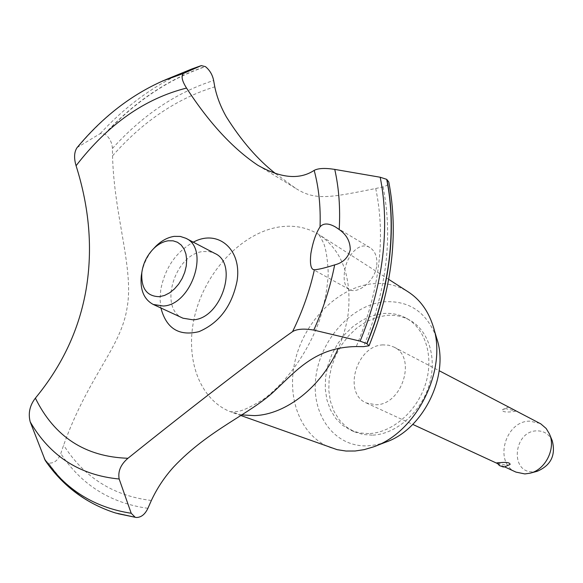 <?xml version="1.0" encoding="UTF-8"?>
<svg xmlns="http://www.w3.org/2000/svg" width="583" height="583" viewBox="0 0 583 583"><rect width="100%" height="100%" fill="white"/><g stroke="black" fill="none" stroke-linecap="round" stroke-linejoin="round"><path stroke-width="0.44" stroke-dasharray="2.92 2.19" d="M368.769 433.606L359.667 432.965L351.163 430.392L342.797 425.437L335.801 418.47L330.437 409.805L326.881 399.785L325.241 388.795L325.569 377.259L327.835 365.607L331.938 354.26L337.739 343.642L345.027 334.132L353.524 326.086L362.932 319.819L372.909 315.571L383.089 313.523C391.499 312.809 399.253 314.383 406.351 318.252C425.67 328.783 434.226 357.277 425.379 384.496C416.67 411.736 391.973 432.885 368.769 433.606M372.304 435.151L363.209 434.503L354.719 431.93L346.36 426.982L339.372 420.03L334.008 411.387L330.444 401.388L328.797 390.428L329.118 378.921L331.37 367.297L335.465 355.987L341.244 345.398L348.51 335.917L356.993 327.901L366.386 321.656L376.348 317.429L386.507 315.396C394.902 314.689 402.642 316.27 409.74 320.125C429.037 330.648 437.593 359.077 428.789 386.208C420.11 413.369 395.471 434.444 372.304 435.151M331.457 447.97C300.493 436.842 285.575 397.329 295.625 358.705C305.456 320.031 338.548 287.215 372.486 283.753C385.596 282.471 397.519 285.196 408.26 291.915M385.472 442.249L376.363 444.829L367.312 445.878C333.935 447.044 310.775 414.17 315.899 376.778C320.563 339.386 351.826 304.741 384.489 301.775C409.754 300.464 427.15 312.605 436.674 338.206M241.974 414.928L229.957 411.569C197.593 398.349 183.711 354.304 195.903 311.38C207.891 268.406 244.066 231.626 280.62 226.772C294.058 225.038 306.352 227.348 317.487 233.696L319.411 234.876C341.973 250.573 351.615 276.408 348.35 312.393C346.798 324.6 343.423 336.602 338.235 348.386M115.798 513.055C87.873 504.171 65.471 487.49 48.586 463.026C54.037 463.572 58.096 460.424 60.763 453.567L63.627 445.113C89.17 374.424 121.191 347.599 127.152 307.336C134.075 268.836 113.977 215.535 112.548 155.829L112.424 148.483C112.031 142.339 109.509 137.522 104.874 134.017L100.254 133.587L77.16 147.528M376.764 265.316C377.441 256.965 375.16 251.054 369.899 247.578C359.07 240.743 345.908 256.454 344.436 272.698C343.416 281.21 345.034 286.792 349.283 289.452C357.007 294.714 375.233 281.502 376.764 265.316M383.009 344.888C356.439 345.449 342.542 393.489 366.401 402.977L375.904 404.762C402.204 405.017 416.998 357.168 393.919 347.053L388.686 345.216L383.009 344.888M505.68 408.639L502.342 409.674C502.065 411.707 505.199 412.414 511.765 411.802L515.343 411.299L514.621 410.796L505.68 408.639M539.931 423.382L529.736 421.145C505.053 420.846 493.488 463.077 515.955 472.099M510.052 464.483L506.612 465.467L496.869 462.858M537.256 471.268L533.234 471.822C509.455 473.141 513.543 430.699 536.987 430.859C544.034 430.873 549.128 434.175 552.261 440.763M141.851 272.378C143.724 263.538 147.586 255.682 153.453 248.803M182.996 318.209C158.095 308.443 175.082 253.445 203.343 251.521L209.37 251.616L214.865 253.445M160.908 307.999L160.048 299.05L160.77 289.576C165.076 267.867 175.92 252.067 193.301 242.171M275.657 173.668L295.53 188.251C315.243 200.88 329.759 197.644 375.722 188.498L383.038 186.859C387.039 185.788 388.948 184.155 388.781 181.976M113.627 512.384C86.597 503.297 64.851 486.82 48.382 462.96L48.586 463.026M45.219 460.432L48.382 462.96M104.685 133.915C134.899 101.493 168.429 79.026 205.26 66.52M104.874 134.017C135.081 101.602 168.604 79.142 205.442 66.637M112.548 155.829C142.842 121.504 176.919 98.505 214.777 86.838M151.361 500.491C113.255 495.812 84.01 477.353 63.627 445.113M383.038 186.859C393.102 236.895 386.616 290.159 363.581 346.637M375.722 188.498C386.041 237.966 379.562 290.655 356.279 346.557M147.9 508.318C110.449 503.1 81.401 484.852 60.763 453.567M78.501 146.362C103.329 116.789 131.284 95.022 162.351 81.059M100.254 133.587C125.469 106.274 153.314 85.832 183.805 72.263M112.424 148.483C142.602 115.142 176.336 92.486 213.64 80.505M351.163 430.392L354.719 431.93M240.968 415.562L232.063 412.37M229.957 411.569L233.462 412.006L238.877 411.263C244.219 410.104 252.417 406.103 263.48 399.246C285.699 383.046 307.984 352.883 319.812 319.477C324.782 302.883 327.595 287.419 328.244 273.077C327.639 259.756 326.137 249.874 323.74 243.439C320.351 236.676 318.267 233.426 317.487 233.696M369.899 247.578L335.524 227.02M366.401 402.977L412.764 424.402M497.248 463.449L504.812 466.947M549.601 434.335L549.39 433.832M530.537 473.075L530.005 473.214M515.343 411.299L514.41 410.046M509.236 407.335L507.793 407.284L502.342 409.674M393.919 347.053L439.181 370.715M349.283 289.452L313.115 269.492M295.53 188.251L257.89 165.288M388.73 279.374L319.411 234.876M433.599 327.843L432.929 325.584M375.386 446.133L373.186 446.979M406.351 318.252L409.74 320.125"/><path stroke-width="0.87" d="M388.73 279.374L408.26 291.915C419.84 299.443 428.06 310.673 432.929 325.584C448.181 368.93 416.838 432.615 373.186 446.979L364.127 449.646L355.098 451.009L345.996 451.038L337.112 449.661L240.968 415.562M338.235 348.386C321.648 386.66 286.049 414.637 254.472 415.613L241.974 414.928M77.16 147.528L76.992 147.732C74.143 152.119 73.837 158.124 76.074 165.732C89.418 207.883 92.799 248.919 86.211 288.847C79.426 328.878 62.483 365.308 35.381 398.138C29.748 405.425 28.02 413.34 30.207 421.881L45.219 460.432C62.272 485.42 85.074 502.735 113.627 512.384L115.798 513.055M76.074 165.732C107.906 124.471 144.722 98.585 186.531 88.069C181.823 80.607 180.883 75.703 183.703 73.363L201.288 65.617L205.442 66.637C209.749 70.157 212.482 74.777 213.64 80.505L214.777 86.838C216.825 96.829 220.687 106.835 226.35 116.877C241.384 140.831 257.817 159.764 275.657 173.668M369.054 345.77C392.133 288.323 398.706 233.725 388.781 181.976L386.704 179.353C391.652 204.079 392.483 230.613 389.196 258.954C385.771 287.339 378.294 315.549 366.773 343.591L369.054 345.77L363.581 346.637L356.279 346.557C315.797 347.191 296.922 369.994 274.294 391.186C250.063 414.017 208.998 429.496 173.668 466.925C164.486 477.083 157.053 488.277 151.361 500.491L147.9 508.318C144.992 514.454 141.093 517.515 136.211 517.485L135.161 517.252L131.204 513.266L119.172 479.007M386.872 179.469C391.827 204.188 392.658 230.722 389.371 259.056C385.946 287.441 378.476 315.651 366.955 343.679M314.383 269.769C309.675 290.895 302.402 311.511 292.571 331.618C296.878 328.958 303.954 328.44 313.792 330.08C323.354 308.706 330.313 286.974 334.664 264.886C325.285 267.874 318.522 269.499 314.383 269.769L313.115 269.492C310.659 268.144 309.901 262.897 310.841 253.751C312.801 242.258 315.862 233.302 320.031 226.874C323.368 222.998 328.535 223.049 335.524 227.02L339.204 229.52C346.557 234.672 350.237 241.42 350.252 249.772C348.189 257.759 342.993 262.795 334.657 264.886M313.792 330.087L360.119 341.135L366.773 343.591M504.812 466.947L515.955 472.099L524.831 473.928L530.005 473.214C545.564 469.796 556.175 448.247 549.39 433.832L546.147 428.461L540.805 423.87L439.181 370.715M496.869 462.858L500.44 462.603C506.948 462.057 510.154 462.691 510.052 464.483L504.302 466.976L503.034 466.91L499.485 465.591L496.869 462.858M549.601 434.335L552.261 440.763C555.927 455.199 550.928 465.365 537.256 471.268L530.537 473.075M168.29 240.779C163.123 241.537 158.219 244.168 153.584 248.671C147.069 255.354 143.148 263.319 141.829 272.56C140.977 288.454 146.865 296.492 159.502 296.674L164.559 295.443L169.609 292.841L174.383 289.008L178.646 284.125L182.158 278.455L184.745 272.283L186.283 265.928L186.677 259.719L185.926 253.984L184.06 248.999L181.196 245.028L177.48 242.258L173.1 240.823L168.29 240.779M153.453 248.803L155.887 246.208C161.651 240.604 167.758 237.332 174.2 236.37L180.271 236.421L185.795 238.25C210.084 248.591 191.567 304.967 163.313 306.024L153.22 304.443C143.965 299.422 139.986 289.904 141.283 275.89L141.851 272.378M185.795 238.25L214.865 253.445C239.045 263.793 221.066 318.981 193.031 319.827L182.996 318.209L153.22 304.443M386.704 179.353L380.196 177.239L334.759 169.405C325.161 167.889 318.296 168.21 314.179 170.374C299.524 180.009 280.758 178.311 257.89 165.288C232.916 148.621 209.129 122.882 186.531 88.069M30.207 421.881C50.065 456.183 79.718 475.225 119.165 479.007C117.766 471.399 120.703 464.491 127.961 458.274C189.949 408.486 262.233 352.781 292.571 331.618M127.961 458.274C85.235 456.853 54.372 436.813 35.381 398.138M314.179 170.374C318.821 187.711 320.774 206.542 320.031 226.874M193.301 242.171C217.853 228.711 242.331 249.364 237.019 281.225C231.83 306.206 219.15 323.011 198.985 331.647C179.039 336.442 166.344 328.557 160.908 307.999M135.365 517.31L115.9 513.091M135.161 517.252L115.696 513.025M433.599 327.843L436.674 338.206C449.763 375.518 423.018 429.853 385.472 442.249L375.386 446.133M380.196 177.239C385.137 201.886 385.953 228.361 382.637 256.651C379.183 284.992 371.677 313.151 360.119 341.135M334.759 169.413C338.942 188.054 340.421 208.087 339.204 229.52M131.204 513.266C94.191 507.56 65.245 489.392 44.359 458.763M162.351 81.059L183.703 73.363M183.805 72.263L201.142 65.675M412.764 424.402L497.248 463.449M141.829 272.56L141.283 275.89M153.584 248.671L155.887 246.208M514.41 410.046L509.236 407.335M136.211 517.485L117.963 513.689M191.887 68.954L169.842 77.984C134.986 91.917 104.036 115.164 76.992 147.732M201.288 65.617L191.902 68.947"/></g></svg>
